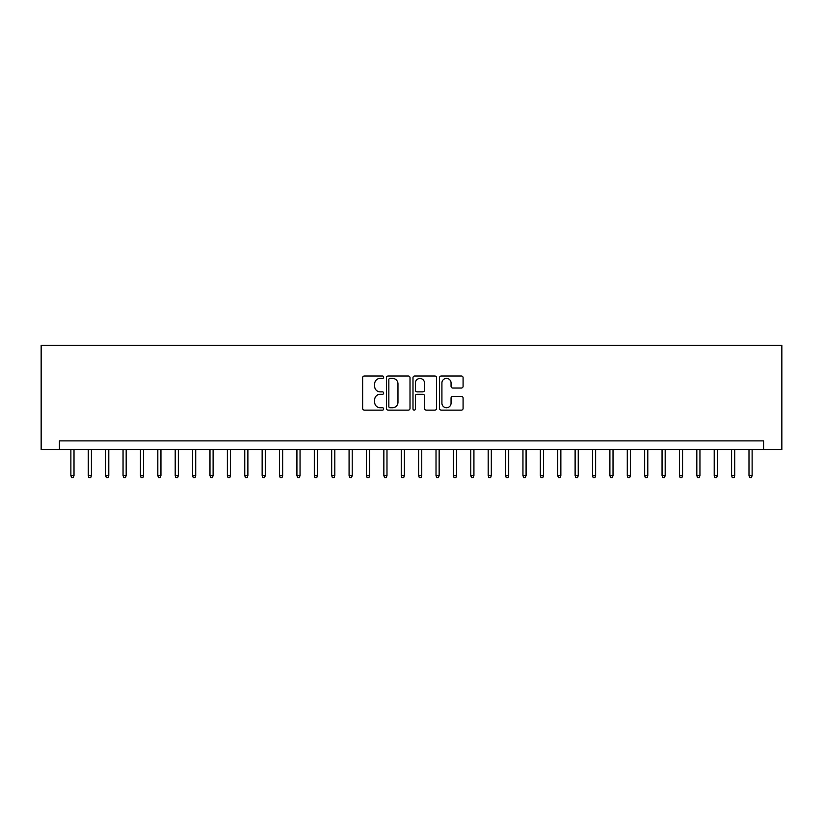 <?xml version="1.0" encoding="UTF-8"?>
<svg xmlns="http://www.w3.org/2000/svg" width="823" height="823" viewBox="0 0 823 823"><rect width="100%" height="100%" fill="white"/><g stroke="black" fill="none" stroke-linecap="round" stroke-linejoin="round"><path stroke-width="1.23" d="M383.683 377.201A1.193 1.193 0 0 0 382.489 375.998L364.352 375.998A1.708 1.708 0 0 0 362.645 377.706L362.645 408.434A1.708 1.708 0 0 0 364.352 410.132L382.489 410.132A1.193 1.193 0 0 0 383.683 408.938A1.193 1.193 0 0 0 382.489 407.745L380.144 407.745A5.463 5.463 0 0 1 374.681 402.282L374.681 399.721A5.463 5.463 0 0 1 380.144 394.268L382.489 394.268A1.193 1.193 0 0 0 383.683 393.065A1.193 1.193 0 0 0 382.489 391.871L380.144 391.871A5.463 5.463 0 0 1 374.681 386.409L374.681 383.857A5.463 5.463 0 0 1 380.144 378.395L382.489 378.395A1.193 1.193 0 0 0 383.683 377.201M461.374 388.034A1.708 1.708 0 0 0 463.082 386.326L463.082 377.706A1.708 1.708 0 0 0 461.374 375.998L441.241 375.998A1.708 1.708 0 0 0 439.533 377.706L439.533 408.434A1.708 1.708 0 0 0 441.241 410.132L461.374 410.132A1.708 1.708 0 0 0 463.082 408.434L463.082 398.023A1.708 1.708 0 0 0 461.374 396.316L452.763 396.316A1.708 1.708 0 0 0 451.055 398.023L451.055 403.177A4.568 4.568 0 0 1 446.488 407.745A4.568 4.568 0 0 1 441.92 403.177L441.92 382.962A4.568 4.568 0 0 1 446.488 378.395A4.568 4.568 0 0 1 451.055 382.962L451.055 386.326A1.708 1.708 0 0 0 452.763 388.034L461.374 388.034M763.59 449.574L781.85 449.574L781.85 345.259L41.15 345.259L41.15 449.574L763.59 449.574L763.59 440.881L59.41 440.881L59.41 449.574M410.008 377.706A1.708 1.708 0 0 0 408.301 375.998L388.158 375.998A1.708 1.708 0 0 0 386.45 377.706L386.45 408.434A1.708 1.708 0 0 0 388.158 410.132L408.301 410.132A1.708 1.708 0 0 0 410.008 408.434L410.008 377.706M414.699 375.998L434.842 375.998A1.708 1.708 0 0 1 436.55 377.706L436.55 408.434A1.708 1.708 0 0 1 434.842 410.132L426.221 410.132A1.708 1.708 0 0 1 424.514 408.434L424.514 395.966A1.708 1.708 0 0 0 422.806 394.268L417.086 394.268A1.708 1.708 0 0 0 415.378 395.966L415.378 408.938A1.193 1.193 0 0 1 414.185 410.132A1.193 1.193 0 0 1 412.992 408.938L412.992 377.706A1.708 1.708 0 0 1 414.699 375.998M390.04 378.395A1.193 1.193 0 0 0 388.847 379.588L388.847 406.552A1.193 1.193 0 0 0 390.04 407.745L392.509 407.745A5.463 5.463 0 0 0 397.972 402.282L397.972 383.857A5.463 5.463 0 0 0 392.509 378.395L390.04 378.395M424.514 383.045A4.568 4.568 0 0 0 419.946 378.477A4.568 4.568 0 0 0 415.378 383.045L415.378 390.164A1.708 1.708 0 0 0 417.086 391.871L422.806 391.871A1.708 1.708 0 0 0 424.514 390.164L424.514 383.045M74.008 475.488L73.319 477.741L71.58 477.741L70.881 475.488L74.008 475.488L74.008 449.574M70.881 475.488L70.881 449.574M91.404 475.488L90.705 477.741L88.966 477.741L88.267 475.488L91.404 475.488L91.404 449.574M88.267 475.488L88.267 449.574M108.79 475.488L108.091 477.741L106.352 477.741L105.653 475.488L108.79 475.488L108.79 449.574M105.653 475.488L105.653 449.574M126.176 475.488L125.477 477.741L123.738 477.741L123.049 475.488L126.176 475.488L126.176 449.574M123.049 475.488L123.049 449.574M143.562 475.488L142.863 477.741L141.124 477.741L140.435 475.488L143.562 475.488L143.562 449.574M140.435 475.488L140.435 449.574M160.948 475.488L160.248 477.741L158.51 477.741L157.821 475.488L160.948 475.488L160.948 449.574M157.821 475.488L157.821 449.574M178.334 475.488L177.645 477.741L175.906 477.741L175.206 475.488L178.334 475.488L178.334 449.574M175.206 475.488L175.206 449.574M195.72 475.488L195.03 477.741L193.292 477.741L192.592 475.488L195.72 475.488L195.72 449.574M192.592 475.488L192.592 449.574M213.106 475.488L212.416 477.741L210.678 477.741L209.978 475.488L213.106 475.488L213.106 449.574M209.978 475.488L209.978 449.574M230.502 475.488L229.802 477.741L228.064 477.741L227.364 475.488L230.502 475.488L230.502 449.574M227.364 475.488L227.364 449.574M247.888 475.488L247.188 477.741L245.449 477.741L244.76 475.488L247.888 475.488L247.888 449.574M244.76 475.488L244.76 449.574M265.273 475.488L264.574 477.741L262.835 477.741L262.146 475.488L265.273 475.488L265.273 449.574M262.146 475.488L262.146 449.574M282.659 475.488L281.96 477.741L280.221 477.741L279.532 475.488L282.659 475.488L282.659 449.574M279.532 475.488L279.532 449.574M300.045 475.488L299.356 477.741L297.617 477.741L296.918 475.488L300.045 475.488L300.045 449.574M296.918 475.488L296.918 449.574M317.431 475.488L316.742 477.741L315.003 477.741L314.304 475.488L317.431 475.488L317.431 449.574M314.304 475.488L314.304 449.574M334.817 475.488L334.128 477.741L332.389 477.741L331.69 475.488L334.817 475.488L334.817 449.574M331.69 475.488L331.69 449.574M352.213 475.488L351.514 477.741L349.775 477.741L349.075 475.488L352.213 475.488L352.213 449.574M349.075 475.488L349.075 449.574M369.599 475.488L368.899 477.741L367.161 477.741L366.472 475.488L369.599 475.488L369.599 449.574M366.472 475.488L366.472 449.574M386.985 475.488L386.285 477.741L384.547 477.741L383.857 475.488L386.985 475.488L386.985 449.574M383.857 475.488L383.857 449.574M404.371 475.488L403.671 477.741L401.933 477.741L401.243 475.488L404.371 475.488L404.371 449.574M401.243 475.488L401.243 449.574M421.757 475.488L421.067 477.741L419.329 477.741L418.629 475.488L421.757 475.488L421.757 449.574M418.629 475.488L418.629 449.574M439.143 475.488L438.453 477.741L436.715 477.741L436.015 475.488L439.143 475.488L439.143 449.574M436.015 475.488L436.015 449.574M456.528 475.488L455.839 477.741L454.101 477.741L453.401 475.488L456.528 475.488L456.528 449.574M453.401 475.488L453.401 449.574M473.925 475.488L473.225 477.741L471.486 477.741L470.787 475.488L473.925 475.488L473.925 449.574M470.787 475.488L470.787 449.574M491.31 475.488L490.611 477.741L488.872 477.741L488.183 475.488L491.31 475.488L491.31 449.574M488.183 475.488L488.183 449.574M508.696 475.488L507.997 477.741L506.258 477.741L505.569 475.488L508.696 475.488L508.696 449.574M505.569 475.488L505.569 449.574M526.082 475.488L525.383 477.741L523.644 477.741L522.955 475.488L526.082 475.488L526.082 449.574M522.955 475.488L522.955 449.574M543.468 475.488L542.779 477.741L541.04 477.741L540.341 475.488L543.468 475.488L543.468 449.574M540.341 475.488L540.341 449.574M560.854 475.488L560.165 477.741L558.426 477.741L557.727 475.488L560.854 475.488L560.854 449.574M557.727 475.488L557.727 449.574M578.24 475.488L577.551 477.741L575.812 477.741L575.112 475.488L578.24 475.488L578.24 449.574M575.112 475.488L575.112 449.574M595.636 475.488L594.936 477.741L593.198 477.741L592.498 475.488L595.636 475.488L595.636 449.574M592.498 475.488L592.498 449.574M613.022 475.488L612.322 477.741L610.584 477.741L609.894 475.488L613.022 475.488L613.022 449.574M609.894 475.488L609.894 449.574M630.408 475.488L629.708 477.741L627.97 477.741L627.28 475.488L630.408 475.488L630.408 449.574M627.28 475.488L627.28 449.574M647.794 475.488L647.094 477.741L645.355 477.741L644.666 475.488L647.794 475.488L647.794 449.574M644.666 475.488L644.666 449.574M665.179 475.488L664.49 477.741L662.752 477.741L662.052 475.488L665.179 475.488L665.179 449.574M662.052 475.488L662.052 449.574M682.565 475.488L681.876 477.741L680.137 477.741L679.438 475.488L682.565 475.488L682.565 449.574M679.438 475.488L679.438 449.574M699.951 475.488L699.262 477.741L697.523 477.741L696.824 475.488L699.951 475.488L699.951 449.574M696.824 475.488L696.824 449.574M717.347 475.488L716.648 477.741L714.909 477.741L714.21 475.488L717.347 475.488L717.347 449.574M714.21 475.488L714.21 449.574M734.733 475.488L734.034 477.741L732.295 477.741L731.596 475.488L734.733 475.488L734.733 449.574M731.596 475.488L731.596 449.574M752.119 475.488L751.42 477.741L749.681 477.741L748.992 475.488L752.119 475.488L752.119 449.574M748.992 475.488L748.992 449.574"/></g></svg>
